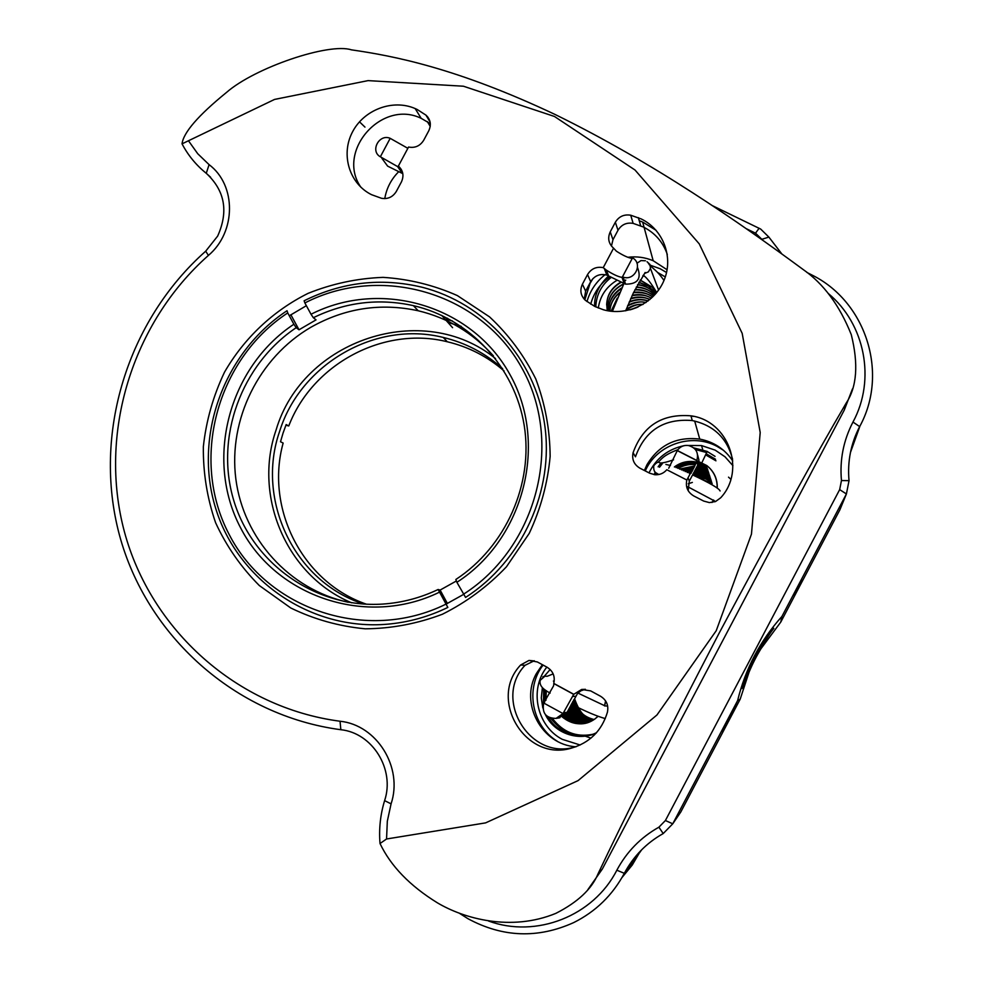 <?xml version="1.0" encoding="UTF-8"?>
<svg xmlns="http://www.w3.org/2000/svg" width="983" height="983" viewBox="0 0 983 983"><rect width="100%" height="100%" fill="white"/><g stroke="black" fill="none" stroke-linecap="round" stroke-linejoin="round"><path stroke-width="1.47" d="M359.483 121.806L364.963 127.102M546.831 667.101C528.977 689.316 536.718 726.118 562.288 739.339L580.154 745.003M645.253 470.931C656.644 444.685 691.393 432.606 716.853 446.27L723.463 450.288M732.925 465.696L725.024 456.8L715.157 450.128L701.567 445.582L685.47 445.434M649.37 264.882L660.171 268.752L666.56 272.524M665.307 276.936L657.406 272.328M850.442 452.512L860.014 425.909M488.453 920.997C536.14 938.581 593.535 916.144 616.832 870.213C626.724 851.745 640.744 837.393 658.905 827.182L665.405 820.522L839.666 489.62L841.46 480.552C839.605 459.933 843.451 440.421 852.974 422.051C876.037 379.671 864.991 323.837 828.214 293.425M665.405 820.522L672.753 823.803L680.789 811.995L740.187 699.171L737.619 700.596L672.753 823.803L663.206 833.559C646.421 842.996 633.47 856.254 624.328 873.322C612.544 895.194 595.686 911.61 573.74 922.57C537.898 938.765 502.596 937.45 467.859 918.638L459.245 913.17M794.043 595.575L802.042 580.007L794.043 595.575M754.907 656.484C766.937 636.628 773.252 627.252 773.842 628.358C770.905 631.627 764.749 641.309 755.374 657.418L742.005 688.567C742.521 684.291 746.822 673.601 754.907 656.484M806.822 272.389L814.022 276.076C866.687 303.538 888.632 374.093 859.658 426.597C850.86 443.579 847.309 461.605 849.029 480.662L846.412 493.957L781.915 616.464C760.178 640.695 745.409 668.747 737.619 700.596M852.974 422.051L859.658 426.597L850.86 450.521M584.959 736.083L590.93 738.147M730.848 479.286L728.526 477.148M638.999 852.544L636.923 856.709L624.328 873.322L616.832 870.213M740.187 699.171L749.058 672.126C752.659 663.586 756.652 655.759 761.039 648.633L780.76 622.104L839.863 509.858L846.412 493.957L839.666 489.62M780.76 622.104L781.915 616.464M722.186 731.364L737.164 703.263L722.186 731.364M712.687 205.791L760.695 229.076L768.866 237.087L781.804 253.884M610.099 276.579C600.269 283.509 593.806 292.701 590.709 304.152M684.254 445.631C668.047 449.071 656.3 458.152 649.001 472.86M586.974 301.572C590.107 290.747 596.14 281.777 605.086 274.675M557.164 741.157C531.754 725.761 524.934 688.211 543.095 665.073M762.82 240.27L755.522 233.168L746.453 228.769M621.993 877.536L632.278 865.003L640.498 850.959M224.493 372.201C244.091 338.177 273.114 310.775 308.072 293.364C332.217 283.669 357.234 278.336 383.124 277.366C408.953 279.012 433.7 285.082 457.365 295.588L489.534 316.87C508.592 334.65 524 355.342 535.772 378.934C545.123 403.718 549.902 429.522 550.148 456.37C547.678 483.194 540.699 508.887 529.198 533.45L506.466 566.761C487.789 586.396 466.434 602.235 442.399 614.24C417.357 623.726 391.627 628.579 365.209 628.813C339.012 626.318 314.204 619.388 290.784 607.986L259.352 585.573C241.044 567.228 226.446 546.265 215.584 522.686C207.13 498.123 203.051 472.786 203.346 446.675C206.184 420.699 213.237 395.879 224.493 372.201M306.364 305.701L289.297 315.776M667.31 254.474C663.058 242.125 655.083 232.971 643.386 227.012L633.126 223.374C626.552 222.293 621.514 224.591 618 230.268L615.346 222.244C618.921 216.469 624.045 214.134 630.73 215.216L641.162 218.914C663.267 229.555 673.736 257.288 664.078 280.216C654.678 303.231 627.105 316.575 603.353 309.743L594.69 306.389L585.475 300.38C580.658 295.772 579.638 290.378 582.415 284.198L587.539 274.564C591.213 268.666 596.435 266.368 603.23 267.646L606.327 270.104C612.974 274.355 618.196 276.776 621.993 277.378L623.075 277.071C634.6 281.457 643.361 263.677 632.536 257.865L622.46 276.85M417.148 109.469L415.17 108.56C392.647 98.705 363.513 109.838 352.221 132.472C340.634 154.945 349.506 183.821 371.549 194.683L381.478 198.283C387.88 199.34 392.844 197.042 396.358 191.378L401.408 181.953C404.185 175.773 403.177 170.477 398.373 166.066L408.547 147.045C415.072 148.236 420.134 145.951 423.747 140.176L428.785 130.764C431.512 124.73 430.579 119.521 425.958 115.134L417.148 109.469M430.321 123.649L421.166 118.329C381.65 98.988 335.793 151.443 360.872 187.212M542.37 664.68L536.46 673.429C519.442 702.956 541.658 744.782 575.866 746.773M644.369 470.476L646.937 464.762C658.929 444.93 676.537 436.366 699.749 439.094C713.805 441.822 724.803 449.108 732.753 460.929M690.975 416.03L693.384 416.399M667.113 269.772L653.179 260.716C645.069 257.337 636.615 256.194 627.805 257.288M592.982 278.545L590.095 283.288L584.836 299.803M656.128 230.329L642.649 222.047L653.179 260.716M641.948 221.765L639.245 220.757M384.771 198.615C386.528 188.232 391.185 179.238 398.754 171.644M400.216 170.256L401.248 169.346M205.693 251.193L217.636 236.117C228.695 211.554 224.91 190.616 206.27 173.303C196.158 165.169 188.085 155.351 182.039 143.85C183.416 132.57 198.234 115.441 226.483 92.451C254.88 67.581 329.047 42.502 351.386 49.838C394.22 56.006 457.12 68.183 555.321 114.593C655.108 163.534 739.449 222.674 801.759 268.494L803.136 269.514C823.533 283.657 839.568 305.344 851.266 334.601C858.589 364.054 856.93 386.847 846.265 402.969C816.185 454.109 773.67 531.09 718.733 633.9C664.668 737.852 624.438 817.831 598.045 873.826C591.741 889.099 577.672 902.271 555.85 913.367C510.914 931.872 463.743 918.527 437.349 902.799C409.874 885.83 390.767 866.072 380.016 843.525C378.824 828.878 380.36 814.575 384.611 800.629C395.141 769.32 372.422 732.9 340.843 729.718C234.826 715.673 146.406 635.62 119.373 534.789C92.427 433.822 127.409 320.618 205.693 251.193L208.421 255.408C132.14 323.026 98.079 433.331 124.374 531.643C150.743 629.82 236.878 707.662 340.032 721.239C376.808 724.913 403.337 767.342 391.074 803.861L387.327 821.198L386.552 838.99L380.016 843.525M697.66 455.154L698.962 460.167L697.721 465.205L696.836 460.474L677.336 450.497L668.71 468.227M696.836 460.474C698.901 452.635 696.001 447.621 688.137 445.446C683.554 445.066 679.953 446.749 677.336 450.497M563.001 713.572L556.095 718.389C545.934 718.229 541.817 713.117 543.722 703.029L563.001 713.572L573.679 694.367L553.945 683.627L553.515 685.95L543.722 703.029M573.605 694.195L553.761 683.394C555.284 676.439 553.06 671.045 547.089 667.236L537.32 661.94L528.989 660.429L520.634 665C487.851 699.306 525.426 762.009 571.209 748.198C589.689 742.816 601.756 730.824 607.42 712.22C608.772 705.327 606.486 700.007 600.552 696.259L590.672 690.889L581.641 689.452L573.679 694.367M585.352 689.28L580.928 690.791L577.549 693.457L567.093 712.294L558.885 717.934M637.537 267.548C641.727 278.644 637.746 284.185 625.606 284.161L606.904 275.129C599.949 273.409 594.543 275.596 590.685 281.679L587.539 274.564M603.23 267.646L613.576 248.183L616.39 251.181C623.013 255.457 628.248 257.865 632.081 258.394M611.438 246.057L612.974 239.717L610.234 231.865C607.42 238.181 608.538 243.612 613.576 248.183M407.429 148.077L390.19 138.333L380.347 156.788L397.55 166.545L398.373 166.066M390.19 138.333C379.217 133.467 369.829 151.063 380.347 156.788M576.284 746.625L574.723 747.043C529.751 760.621 492.802 699.036 525.008 665.331L520.634 665M534.273 660.736L525.008 665.331M697.721 465.205L689.304 481.129L688.186 490.701M732.593 459.282C727.174 438.148 713.732 425.234 692.278 420.552C663.98 418.266 645.032 430.357 635.46 456.8L633.077 452.733C631.737 459.466 634.023 464.615 639.908 468.178L649.775 473.253L654.961 474.74C659.728 474.998 663.685 473.327 666.818 469.727L686.847 480.023C685.348 486.929 687.645 492.225 693.715 495.924L703.693 501.072L709.431 502.608L715.612 501.49L720.674 497.803C746.515 470.12 728.231 420.515 690.914 415.821C662.1 413.511 642.821 425.811 633.077 452.733M618 230.268L612.974 239.717M584.246 299.201L585.647 291.14L590.685 281.679M426.757 116.461L427.814 117.051M382.473 159.111L387.634 166.127L402.563 173.536L397.55 166.545M587.871 889.627L602.333 869.046L844.311 409.985L852.458 388.912M182.039 143.85L274.564 99.418L368.084 80.618L463.435 86.221L554.473 116.473L635.018 170.022L699.245 243.87L742.19 333.384L760.203 432.495L751.467 534.113L716.238 630.705L656.951 714.985L578.065 780.625L485.602 822.882L386.552 838.99M188.613 140.974L197.755 153.753L209.084 164.64C236.485 185.136 236.301 232.013 208.421 255.408M615.346 222.244L610.234 231.865M696.615 461.764L686.847 480.023M445.692 604.348L463.534 594.432M348.215 602.247C289.285 589.567 243.465 538.487 235.846 478.991C228.179 419.483 258.922 357.493 310.861 327.278C344.763 308.146 380.532 302.641 418.205 310.763C447.892 317.89 472.97 332.942 493.454 355.92M313.344 317.718L311.021 314.253C380.507 278.877 471.275 305.013 509.55 373.847C548.674 442.166 524.725 538.623 456.898 582.292L455.829 579.491C505.876 546.695 533.671 483.747 524.185 425.27C514.699 366.757 469.407 318.59 413.388 305.639C378.811 298.082 345.463 302.1 313.344 317.718L316.034 319.88L299.016 329.784L296.215 327.671C241.154 364.546 214.601 437.632 233.831 500.716C252.766 563.849 315.912 608.538 382.842 604.066C402.059 602.751 420.491 597.897 438.123 589.493L447.843 607.42C428.613 616.759 408.498 622.35 387.486 624.193C310.775 630.865 237.628 580.326 215.633 508.199C193.27 436.145 223.805 352.43 287.036 310.726L287.749 312.913C216.641 359.581 189.707 459.86 229.236 534.629C267.843 609.878 366.942 643.14 445.655 604.287M438.123 589.493L440.126 590.058L456.395 580.978M439.155 592.319C366.929 627.559 276.235 597.05 240.712 528.055C204.341 459.491 228.769 367.384 293.88 324.23L296.215 327.671M287.749 312.913L293.88 324.23M463.423 594.26C537.762 547.015 564.144 441.576 521.346 367.089C479.471 292.037 380.31 263.972 304.865 302.948L304.116 300.773C341.924 282.047 381.183 277.525 421.879 287.196C484.619 302.997 534.752 358.009 544.594 424.152C554.437 490.271 522.354 560.912 465.586 597.418L456.898 582.292M311.021 314.253L304.865 302.948M290.857 314.732L299.016 329.784M440.126 590.058L447.425 603.513M461.199 326.356L447.965 322.485M445.004 319.143L452.401 320.913M351.582 602.788C286.704 575.841 252.926 496.55 276.076 430.038C302.494 339.786 422.936 299.348 495.555 358.598M502.657 368.711C485.455 353.229 465.659 342.809 443.259 337.452C375.666 320.397 300.429 364.017 279.639 431.316C255.494 500.064 294.482 582.083 363.907 604.09M366.524 604.226C302.432 582.354 265.029 508.371 283.141 443.063L280.511 441.76L283.055 433.073L286.151 424.558L288.756 425.958C312.471 363.968 383.591 325.791 447.302 341.765C468.547 346.839 487.457 356.559 504.046 370.923M285.881 425.234L288.756 425.958M647.023 261.687L649.935 264.439L650.451 268.408L648.375 271.873L644.602 273.421M607.654 706.04L604.545 705.917M550.173 693.04C542.432 689.255 539.126 685.004 540.232 680.273L544.914 676.193L547.236 676.267L553.171 673.908M604.226 718.413L605.27 718.61M653.449 465.819L654.248 464.775M701.923 462.612L707.219 451.443M713.805 500.408L714.862 501.785M696.836 460.88L706.789 465.549L696.136 460.277M445.791 319.315L447.462 318.209M638.409 853.183L626.589 869.255M635.239 858.22L637.684 855.235M639.687 852.605L641.702 849.742M854.805 437.349L851.683 447.118M658.905 827.182L663.206 833.559M841.46 480.552L849.029 480.662M762.181 239.213L768.866 237.087M755.522 233.168L759.122 228.24M633.126 223.374L630.73 215.216M567.093 712.294L563.898 712.749M575.559 696.271L572.806 696.455M608.575 275.818L606.327 270.104M624.242 283.608L621.993 277.378M209.084 164.64L206.27 173.303L210.62 177.235M598.045 873.826L602.333 869.046M846.265 402.969L844.311 409.985M340.032 721.239L340.843 729.718M391.074 803.861L384.611 800.629M430.087 121.99L425.958 115.134M387.634 166.127L381.871 158.288M585.647 291.14L582.415 284.198M689.304 481.129L688.186 478.242M658.598 290.096L650.451 268.408M638.028 307.003L629.992 309.878M643.128 304.325C636.824 304.017 631.172 305.75 626.159 309.522M646.04 302.457C639.564 301.179 633.47 302.186 627.768 305.467M648.202 300.872C641.788 298.771 635.497 299.09 629.317 301.806M649.947 299.471C643.718 296.657 637.328 296.313 630.803 298.439M651.41 298.193C645.413 294.728 639.024 293.77 632.241 295.305M652.638 297.026C646.949 292.983 640.609 291.435 633.642 292.369M634.858 289.899C643.042 289.788 649.308 291.828 653.67 295.994C648.338 291.398 642.108 289.26 635.018 289.592M617.226 298.168L611.082 311.267M636.21 287.257C644.307 287.761 650.427 290.354 654.58 295.035C649.603 289.936 643.533 287.257 636.357 286.987M619.708 292.442C613.638 297.321 610.357 303.538 609.841 311.107C610.443 303.87 613.638 297.849 619.425 293.045M655.317 294.212L653.83 292.492C649.419 287.921 644.037 285.267 637.672 284.517M621.858 287.81C613.085 293.229 608.735 300.945 608.796 310.947M655.919 293.524L648.608 286.127L638.962 282.195M623.849 283.755C612.298 289.395 607.003 298.414 607.973 310.8M656.374 292.983L652.22 287.196L640.216 280.02M625.753 280.106L623.283 280.941M620.973 281.974C609.693 288.658 605.159 298.23 607.371 310.689M574.637 698.999C576.763 710.058 583.251 716.902 594.101 719.519M573.581 700.007C576.099 710.906 582.772 717.516 593.597 719.839M572.708 701.665C575.768 712.048 582.563 718.204 593.093 720.146M571.885 703.226C575.411 713.117 582.317 718.856 592.589 720.441M571.111 704.688C575.055 714.113 582.034 719.458 592.061 720.723M570.373 706.089C574.674 715.059 581.727 720.035 591.533 721.006M569.661 707.416C574.293 715.968 581.408 720.576 591.004 721.264M568.997 708.694C573.912 716.828 581.064 721.092 590.451 721.522M590.021 721.706C582.034 720.22 578.741 722.738 568.358 709.886C573.519 717.639 580.695 721.583 589.898 721.768M589.468 721.94C581.715 722.763 574.477 719.138 567.732 711.078C573.114 718.426 580.314 722.05 589.321 721.989M588.903 722.161C580.56 722.689 573.31 719.372 567.13 712.22C572.708 719.175 579.921 722.505 588.731 722.222M566.478 713.302C572.253 719.875 579.466 722.923 588.129 722.431M587.748 722.554C579.884 723.562 572.573 720.772 565.803 714.199C571.713 720.514 578.962 723.316 587.502 722.628M565.004 715.046C571.086 721.104 578.373 723.697 586.839 722.824M564.156 715.784C570.373 721.645 577.672 724.053 586.077 723.021M563.222 716.423C569.759 722.296 577.316 724.52 585.905 723.107M598.02 716.361L594.875 718.978C585.057 726.081 574.17 725.405 562.239 716.963C572.671 725.319 583.558 725.982 594.875 718.978L597.996 716.349M604.631 705.339L605.589 700.904M673.552 459.823C666.462 462.243 662.014 463.263 660.171 462.882M692.364 482.42L688.26 483.747M699.699 478.352L712.208 483.575L699.392 478.193M696.701 476.878L704.7 478.34L711.79 482.272L706.765 479.126L696.431 476.743M694.096 475.625C700.891 475.379 706.654 477.148 711.385 480.945C706.212 476.952 700.363 475.133 693.838 475.502M692.892 474.359C700.093 473.941 706.113 475.686 710.955 479.618C705.647 475.526 699.65 473.732 692.966 474.211M693.642 472.934C700.203 472.798 705.831 474.568 710.537 478.266C705.573 474.457 699.97 472.626 693.715 472.786M691.295 472.995L689.267 473.351M694.367 471.557L702.747 472.946L710.095 476.89L702.722 472.86L694.44 471.422M692.106 471.508L687.178 472.393M695.079 470.206L709.665 475.514L695.153 470.083M692.855 470.058L685.176 471.496M695.78 468.903L709.222 474.101L695.841 468.78M693.568 468.658L683.246 470.648M696.455 467.625L708.768 472.676L696.505 467.515M694.244 467.281L681.391 469.837M697.107 466.372L708.313 471.238L697.168 466.274M694.87 465.942L679.572 469.063M697.709 465.143L707.846 469.776L697.672 465.033M695.472 464.627C689.132 463.816 683.246 465.045 677.815 468.326M697.23 463.681L707.379 468.301L697.193 463.571M696.025 463.325C688.788 462.145 682.141 463.583 676.083 467.613M696.75 462.207L706.912 466.802L696.714 462.084M696.517 462.047C688.395 460.449 681.01 462.084 674.387 466.95M711.975 502.497L713.609 500.015M717.172 487.887C717.32 478.733 713.855 471.287 706.789 465.549C713.965 471.287 717.467 478.758 717.283 487.961M702.759 449.833L701.567 445.582M452.585 327.695L441.637 315.346M640.646 225.783L638.385 217.661M421.166 118.329L415.17 108.56M694.674 421.019L699.749 439.094M427.298 121.56L430.222 126.389M559.868 717.762L556.095 718.389M584.959 689.353L581.641 689.452M606.904 275.129L604.398 268.789M625.606 284.161L623.075 277.071M692.278 420.552L690.914 415.821M574.723 747.043L571.209 748.198M533.228 660.834L528.989 660.429M696.849 460.646L677.361 450.669M418.205 310.763L413.388 305.639M443.259 337.452L447.302 341.765M400.511 183.624L396.075 191.882M633.371 292.934L625.655 310.825M652.589 297.075C648.424 293.512 642.059 292.062 633.494 292.701L645.143 272.5M663.98 280.438C656.202 269.231 652.97 269.342 648.424 263.432M655.342 294.187L653.83 292.492C649.996 288.252 644.565 285.684 637.537 284.763M655.956 293.487L648.706 286.286L638.839 282.416M656.423 292.922L652.22 287.196L640.105 280.216M644.123 276.174L642.808 275.904M623.726 277.267L622.153 277.833M617.25 280.13C606.437 286.569 600.121 295.858 598.303 308.023M611.438 277.243C601.522 284.812 596.312 294.703 595.784 306.929M608.674 275.879C598.807 285.045 594.137 295.207 594.654 306.377M645.426 260.778L640.977 260.581L636.972 263.247M623.996 283.485L612.348 311.39M636.775 307.556L631.344 309.498M642.747 304.558C638.68 303.686 633.077 305.504 625.962 310.026M645.794 302.629C641.358 301.056 635.288 302.162 627.584 305.934M648.043 300.995C641.985 299.029 635.682 299.434 629.132 302.236M649.837 299.557C644.639 296.964 638.237 296.719 630.619 298.844M651.336 298.254C646.753 295.158 640.338 294.298 632.069 295.674M616.919 298.918L611.131 311.267M621.6 288.338C612.778 294.777 608.502 302.027 608.772 310.075M623.615 284.222C613.552 289.125 608.256 296.915 607.715 307.605M625.52 280.536L623.394 281.273M621.367 282.17C611.795 287.736 606.892 295.355 606.646 305.013M656.705 292.565C651.36 283.509 646.888 277.722 643.275 275.215M577.918 693.064L604.914 705.831M554.215 681.194L553.38 681.084M550.148 669.497L544.373 676.169L542.739 676.931M604.717 705.389L605.688 701.051M595.87 733.379L594.74 733.699M546.265 690.631L545.946 700.301M552.471 718.536C562.927 732.077 576.112 737.385 591.987 734.436M593.585 734.031L595.981 733.293M544.963 689.71L544.668 702.108M550.603 718.131C561.907 732.556 575.387 738.086 591.066 734.719M592.43 734.375L596.103 733.158M543.673 688.714L543.415 703.828M548.391 717.16C557.594 735.014 584.086 739.953 596.3 732.937M542.37 687.781L541.289 697.893L542.825 707.981M545.405 714.641C554.891 734.375 580.081 741.551 596.607 732.605M571.369 704.209C585.696 711.508 597 716.3 605.282 718.585M574.674 699.011C579.687 712.994 586.175 719.814 594.162 719.482M573.617 699.957C577.279 712.159 583.963 718.782 593.671 719.802M572.733 701.616C576.886 713.154 583.693 719.31 593.167 720.109M571.909 703.177C573.679 713.142 587.035 720.65 592.663 720.404M571.135 704.651C573.286 714.666 588.239 721.399 592.147 720.686M570.398 706.04C575.178 715.329 582.255 720.293 591.631 720.957M569.685 707.379C574.097 718.155 589.444 722.222 591.102 721.215M569.01 708.657C577.906 721.227 582.44 720.072 590.562 721.473M566.503 713.277C576.763 723.365 583.005 722.431 588.326 722.358M565.028 715.022C572.069 721.387 579.442 723.955 587.158 722.738M564.181 715.759C571.836 722.063 579.294 724.446 586.568 722.898M563.259 716.398C571.074 722.591 578.643 724.803 585.954 723.058M692.597 474.912C710.058 483.144 719.224 488.49 720.084 490.972M659.704 462.809C658.34 461.482 656.349 462.477 653.732 465.795C653.326 470.992 655.182 473.867 659.323 474.408M670.455 465.475L665.921 464.455M707.133 451.418L693.789 447.879M677.938 449.636C661.62 455.915 661.399 459.86 657.75 462.428M712.048 502.485L713.633 500.089M707.207 451.492L715.059 456.382M715.956 460.818L705.806 454.969M657.369 473.536L656.779 474.764M715.513 459.245L706.31 453.814M662.296 463.73L659.507 467.257M656.263 472.897L655.44 474.777M706.458 452.512L695.374 449.501M660.834 463.116L658.106 466.802M655.231 472.098L654.187 474.654M687.768 486.745L715.563 501.514M691.209 473.167L689.501 473.462M692.02 471.656L687.4 472.504M692.782 470.206L685.397 471.594M693.494 468.793L683.468 470.734M694.17 467.416L681.588 469.923M694.821 466.065L679.781 469.149M695.411 464.75C690.127 463.865 684.328 465.082 678 468.399M695.976 463.435C690.066 462.157 683.492 463.571 676.267 467.687M696.48 462.145C689.464 460.486 682.153 462.108 674.571 467.011"/></g></svg>

